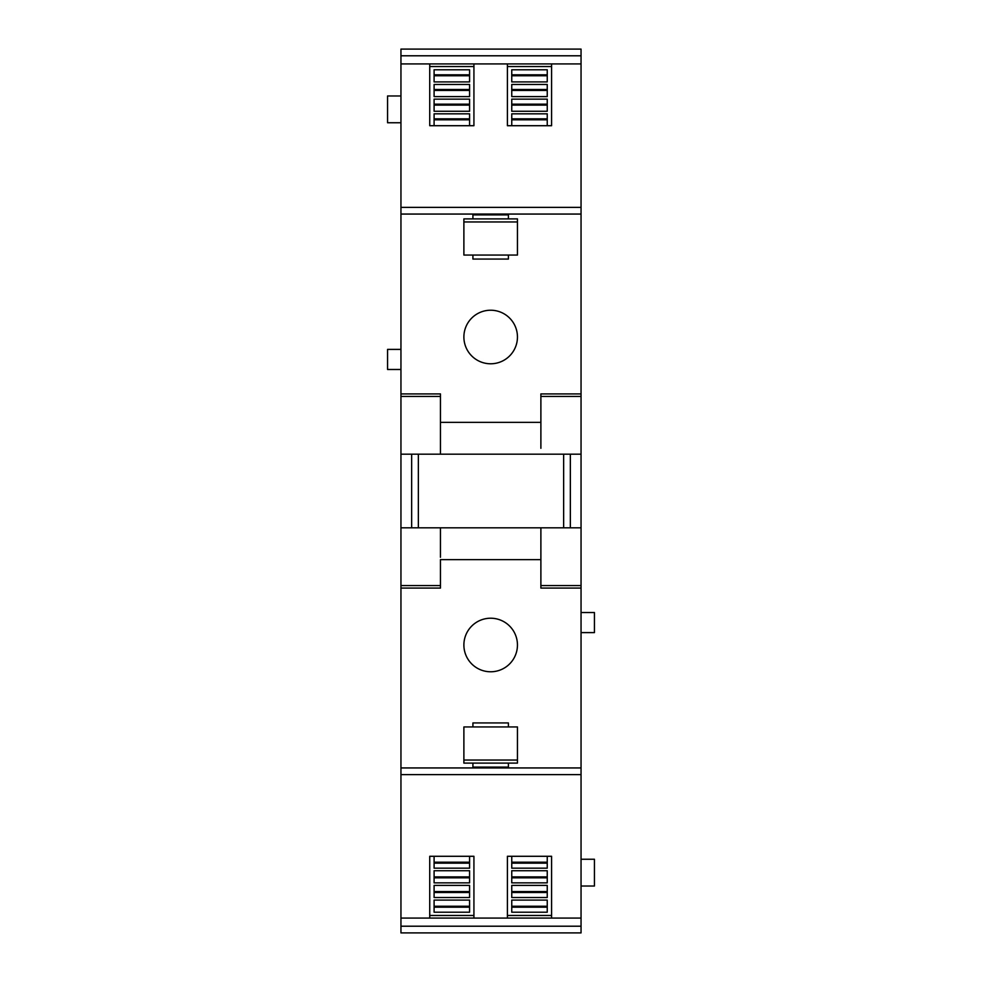 <?xml version="1.0" encoding="UTF-8"?>
<svg xmlns="http://www.w3.org/2000/svg" width="982" height="982" viewBox="0 0 982 982"><rect width="100%" height="100%" fill="white"/><g stroke="black" fill="none" stroke-linecap="round" stroke-linejoin="round"><path stroke-width="1.47" d="M400.951 55.79L581.049 55.79L581.049 49.1L400.951 49.1L400.951 774.626L581.049 774.626L581.049 932.9L400.951 932.9L400.951 774.626M463.885 760.043L517.453 760.043L463.885 760.043M469.58 862.208L434.093 862.208M511.757 856.292L511.757 868.174L547.244 868.174L547.244 856.292L547.244 862.208L511.757 862.208M434.093 870.727L434.093 876.889L469.58 876.889L434.093 876.889L434.093 870.727L434.093 882.855L469.58 882.855L469.58 870.727L469.58 876.889L469.58 870.727L434.093 870.727M469.58 891.558L434.093 891.558L469.58 891.558L469.58 885.408L469.58 891.558L434.093 891.558L434.093 885.408L434.093 891.558M469.58 906.239L434.093 906.239L469.58 906.239L469.58 900.089L469.58 906.239L434.093 906.239L434.093 900.089L434.093 906.239M547.244 906.239L511.757 906.239L547.244 906.239L547.244 900.089L547.244 906.239L511.757 906.239L511.757 900.089L511.757 906.239M511.757 891.558L511.757 885.408L547.244 885.408L547.244 897.523L511.757 897.523L511.757 885.408L511.757 891.558L547.244 891.558L511.757 891.558L547.244 891.558L547.244 885.408L547.244 891.558M547.244 876.889L511.757 876.889L547.244 876.889L547.244 870.727L547.244 876.889L511.757 876.889L511.757 870.727L511.757 876.889M463.885 726.95L472.919 726.95L472.919 722.936L508.406 722.936L508.406 726.95L517.453 726.95L517.453 763.1L508.406 763.1L508.406 767.126L472.919 767.126L472.919 763.1L463.885 763.1L463.885 726.95L463.885 755.686M517.453 726.95L517.453 755.686M400.951 585.554L440.452 585.554L440.452 559.63L440.452 588.083L400.951 588.083M540.886 541.217L540.886 585.554L581.049 585.554L581.049 393.917L540.886 393.917L540.886 448.308M581.049 774.626L581.049 585.554M440.452 557.285L440.452 527.825L540.886 527.825L540.886 559.63L440.452 559.63M400.951 396.446L440.452 396.446L440.452 448.308M400.951 393.917L440.452 393.917L440.452 422.37L540.886 422.37C540.886 463.406 540.886 463.406 540.886 422.37L540.886 396.446L581.049 396.446M517.453 237.951L517.453 255.05L508.406 255.05L508.406 259.064L472.919 259.064L472.919 255.05L463.885 255.05L463.885 218.9L472.919 218.9L472.919 214.874L508.406 214.874L508.406 218.9L517.453 218.9L517.453 255.05M508.406 218.9L463.885 218.9L463.885 221.957L517.453 221.957L463.885 221.957L463.885 255.05M469.58 81.911L469.58 69.796L434.093 69.796L434.093 81.911L434.093 75.761L434.093 81.911L469.58 81.911M469.58 90.442L434.093 90.442L434.093 96.592L434.093 90.442L469.58 90.442L469.58 96.592L469.58 90.442L434.093 90.442M469.58 105.111L434.093 105.111L434.093 111.273L434.093 105.111L469.58 105.111L469.58 111.273L469.58 105.111M547.244 81.911L547.244 75.761L511.757 75.761L511.757 81.911L511.757 75.761L547.244 75.761L547.244 81.911L547.244 69.796L511.757 69.796L511.757 81.911L547.244 81.911M547.244 96.592L547.244 84.477L511.757 84.477L511.757 96.592L511.757 90.442L511.757 96.592L547.244 96.592M547.244 105.111L511.757 105.111L511.757 111.273L511.757 105.111L547.244 105.111L547.244 111.273L547.244 105.111L511.757 105.111M400.951 349.396L387.559 349.396L387.559 369.478L400.951 369.478M400.951 95.966L387.559 95.966L387.559 122.75L400.951 122.75M411.654 454.175L411.654 527.825M581.049 612.523L594.441 612.523L594.441 632.604L581.049 632.604M581.049 859.25L594.441 859.25L594.441 886.034L581.049 886.034M418.357 454.175L418.357 527.825M570.346 527.825L570.346 454.175M563.643 527.825L563.643 454.175M581.049 588.083L540.886 588.083L540.886 559.63M490.669 671.774A26.784 26.784 0 0 1 463.885 644.99A26.784 26.784 0 0 1 490.669 618.218A26.784 26.784 0 0 1 517.453 644.99A26.784 26.784 0 0 1 490.669 671.774M507.399 918.072L507.399 856.292L551.589 856.292L551.589 918.072L400.951 918.072M581.049 918.072L551.589 918.072M429.735 918.072L429.735 856.292L473.925 856.292L473.925 918.072M517.453 763.1L463.885 763.1M469.58 856.292L469.58 868.174L434.093 868.174L434.093 856.292M434.093 897.523L434.093 885.408L469.58 885.408L469.58 897.523L434.093 897.523M434.093 912.204L434.093 900.089L469.58 900.089L469.58 912.204L434.093 912.204M511.757 882.855L511.757 870.727L547.244 870.727L547.244 882.855L511.757 882.855M511.757 912.204L511.757 900.089L547.244 900.089L547.244 912.204L511.757 912.204M508.406 726.95L472.919 726.95M507.399 915.469L551.589 915.469M429.735 915.469L473.925 915.469M434.093 863.153L469.58 863.153M434.093 877.834L469.58 877.834M434.093 892.515L469.58 892.515M434.093 907.184L469.58 907.184M511.757 863.153L547.244 863.153M511.757 877.834L547.244 877.834M511.757 892.515L547.244 892.515M511.757 907.184L547.244 907.184M581.049 55.79L581.049 393.917M581.049 63.928L400.951 63.928M551.589 63.928L551.589 125.708L507.399 125.708L507.399 63.928M473.925 63.928L473.925 125.708L429.735 125.708L429.735 63.928M581.049 207.374L400.951 207.374M490.669 363.782A26.784 26.784 0 0 1 463.885 337.01A26.784 26.784 0 0 1 490.669 310.226A26.784 26.784 0 0 1 517.453 337.01A26.784 26.784 0 0 1 490.669 363.782M429.735 66.531L473.925 66.531M507.399 66.531L551.589 66.531M440.452 422.37L440.452 454.175L581.049 454.175M472.919 259.064L472.919 255.05L508.406 255.05M472.919 218.9L472.919 214.874M434.093 75.761L469.58 75.761M434.093 96.592L434.093 84.477L469.58 84.477L469.58 96.592L434.093 96.592M434.093 111.273L434.093 99.145L469.58 99.145L469.58 111.273L434.093 111.273M434.093 119.792L469.58 119.792M434.093 125.708L434.093 113.826L469.58 113.826L469.58 125.708M511.757 75.761L547.244 75.761M511.757 90.442L547.244 90.442L511.757 90.442M511.757 111.273L511.757 99.145L547.244 99.145L547.244 111.273L511.757 111.273M511.757 119.792L547.244 119.792M547.244 125.708L547.244 113.826L511.757 113.826L511.757 125.708M434.093 74.816L469.58 74.816M434.093 89.485L469.58 89.485M434.093 104.166L469.58 104.166M434.093 118.847L469.58 118.847M511.757 74.816L547.244 74.816M511.757 89.485L547.244 89.485M511.757 104.166L547.244 104.166M511.757 118.847L547.244 118.847M581.049 767.936L400.951 767.936M581.049 926.21L400.951 926.21M400.951 214.064L581.049 214.064M400.951 527.825L440.452 527.825M400.951 454.175L440.452 454.175M540.886 527.825L581.049 527.825"/></g></svg>
